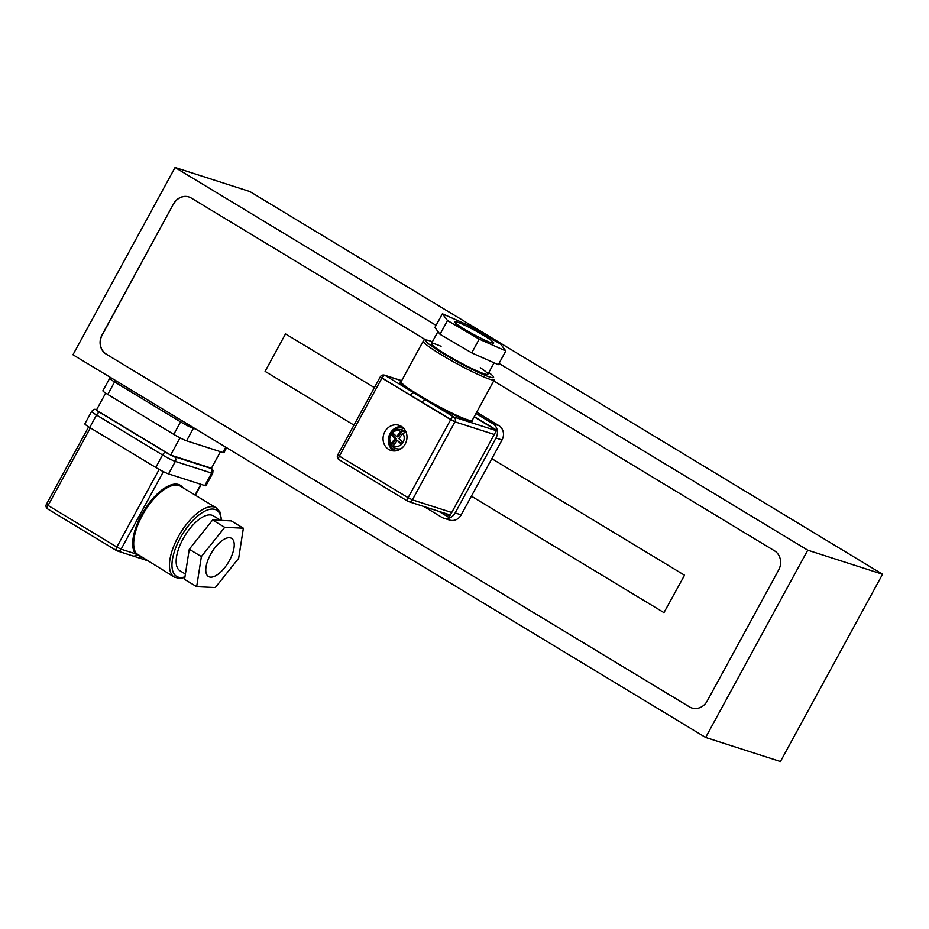 <?xml version="1.0" encoding="UTF-8"?>
<svg xmlns="http://www.w3.org/2000/svg" width="929" height="929" viewBox="0 0 929 929"><rect width="100%" height="100%" fill="white"/><g stroke="black" fill="none" stroke-linecap="round" stroke-linejoin="round"><path stroke-width="1.39" d="M442.39 313.781L447.499 320.551L479.213 339.143L505.817 350.941L500.708 344.16L468.994 325.58L442.39 313.781L434.911 327.507L440.021 334.289L447.499 320.551M489.432 339.155A22.319 2.055 28.6 0 0 468.088 326.88A22.319 2.055 28.6 0 0 454.513 321.678A22.319 2.055 28.6 0 0 473.116 334.173A22.319 2.055 28.6 0 0 493.694 343.045A22.319 2.055 28.6 0 0 489.432 339.155M440.021 334.289L471.723 352.869L479.213 339.143M471.723 352.869L498.327 364.679L505.817 350.941M424.03 506.56L441.786 517.314A10.707 9.592 -72.2 0 0 443.621 518.138A10.707 9.592 -72.2 0 0 455.152 512.936L495.993 438.035A10.707 9.592 -72.2 0 0 492.846 423.67L475.985 413.475M474.278 416.598L496.643 430.127L448.997 517.523L438.674 511.275M449.694 516.234L444.724 513.226L449.694 516.234M384.838 431.73A13.215 11.833 107.8 0 1 399.064 425.308A13.215 11.833 107.8 0 1 406.275 441.507A13.215 11.833 107.8 0 1 390.97 450.46A13.215 11.833 107.8 0 1 384.838 431.73A13.215 11.833 107.8 0 1 399.064 425.308A13.215 11.833 107.8 0 1 406.275 441.507A13.215 11.833 107.8 0 1 390.97 450.46A13.215 11.833 107.8 0 1 384.838 431.73M425.052 399.725L411.21 391.225L411.988 390.784L428.269 400.631L427.781 401.247L413.382 392.677L411.21 391.225L411.988 390.784L428.269 400.631L427.781 401.247L425.052 399.725L425.528 399.133L425.052 399.725A3.565 1.556 -58.8 0 0 422.114 402.396A3.565 1.556 -58.8 0 1 425.052 399.725M410.455 395.348A3.565 1.556 -58.8 0 1 413.382 392.677L414.067 392.201L413.382 392.677A3.565 1.556 -58.8 0 0 410.455 395.348L450.67 419.676L408.133 497.7L339.352 456.104L381.9 378.08L454.931 421.824L412.395 499.848L451.726 512.506L412.395 499.848A3.565 3.193 107.8 0 1 407.936 501.312A3.565 1.556 121.2 0 1 407.796 501.242A3.565 1.556 121.2 0 0 407.936 501.312A3.565 3.193 107.8 0 0 412.395 499.848L408.133 497.7A3.565 1.556 121.2 0 0 407.796 501.242L339.015 459.646A3.565 1.556 121.2 0 0 339.166 459.716A3.565 1.556 121.2 0 1 339.015 459.646A3.565 1.556 121.2 0 1 339.352 456.104L337.738 454.885L380.275 376.849L381.9 378.08A3.565 1.556 -58.8 0 1 385.117 375.444L411.21 391.225A41.19 3.809 28.6 0 1 401.131 381.656A40.47 3.739 28.6 0 0 411.988 390.784A40.47 3.739 28.6 0 1 401.131 381.656A41.19 3.809 28.6 0 0 411.21 391.225L385.117 375.444L401.63 380.751L385.117 375.444A3.565 3.193 -72.2 0 0 384.501 375.165A3.565 3.565 0 0 0 380.275 376.849L410.455 395.348M434.888 343.916A32.132 2.973 -151.4 0 1 441.078 346.331A32.132 2.973 -151.4 0 0 434.888 343.916A32.132 2.973 -151.4 0 0 431.428 343.509A32.132 2.973 -151.4 0 1 434.888 343.916M480.258 367.698A32.132 2.973 -151.4 0 1 487.853 374.271A32.132 2.973 -151.4 0 1 458.218 361.497A32.132 2.973 -151.4 0 1 431.428 343.509A32.132 2.973 -151.4 0 0 458.218 361.497A32.132 2.973 -151.4 0 0 487.853 374.271A32.132 2.973 -151.4 0 0 480.258 367.698M474.127 416.866L496.492 430.394M390.122 433.437A13.215 11.833 107.8 0 1 401.595 426.516A13.215 11.833 107.8 0 0 390.122 433.437A13.215 11.833 107.8 0 0 393.722 450.96A13.215 11.833 107.8 0 1 390.122 433.437M400.678 431.474A9.685 3.971 -47.3 0 1 402.756 430.754A9.395 8.419 -72.2 0 1 404.905 432.74A9.685 3.971 132.7 0 0 402.826 433.46L398.82 438.546L402.524 441.972L401.003 443.899L397.298 440.485L393.281 445.572A9.685 3.971 132.7 0 0 393.617 447.07A9.395 8.419 -72.2 0 1 391.469 445.084A9.685 3.971 -47.3 0 1 391.132 443.586A7.989 7.153 107.8 0 1 391.632 433.588A7.989 7.153 107.8 0 1 400.678 431.474L396.66 436.56L392.955 433.135L391.434 435.074L395.139 438.5L391.132 443.586M402.826 433.46A7.989 7.153 107.8 0 1 402.327 443.458A7.989 7.153 107.8 0 1 393.281 445.572M396.985 450.635A11.601 10.393 107.8 0 1 395.847 450.344A11.601 10.393 107.8 0 1 392.317 448.277A11.601 10.393 107.8 0 1 390.389 434.017A11.601 10.393 107.8 0 1 402.954 428.257A11.601 10.393 107.8 0 1 404.045 428.687M402.954 428.257L403.86 428.548A11.601 10.393 107.8 0 1 403.952 428.571M396.846 450.67A11.601 10.393 107.8 0 1 396.753 450.635L395.847 450.344M401.328 443.481L397.298 440.485M401.107 448.707A9.813 8.791 107.8 0 1 396.393 448.649A9.813 9.813 0 0 1 390.424 435.318A9.813 9.813 0 0 1 402.408 429.953A9.813 8.791 107.8 0 1 406.263 432.647M395.139 438.5L396.346 438.883L391.469 445.084M402.756 430.754L397.867 436.944L396.66 436.56M396.346 438.883L392.642 435.457L393.838 433.948M392.642 435.457L391.434 435.074M72.961 354.762L705.645 737.452L807.742 550.177L499.012 363.436L807.742 550.177L882.55 574.238L249.866 191.548L175.058 167.487L72.961 354.762L705.645 737.452L807.742 550.177L882.55 574.238L249.866 191.548L175.058 167.487L72.961 354.762M780.441 761.513L705.645 737.452L780.441 761.513L882.55 574.238L780.441 761.513M778.676 569.953A14.283 12.797 -72.2 0 0 774.484 550.804L493.705 380.971L774.484 550.804A14.283 12.797 -72.2 0 1 778.676 569.953L707.201 701.035L778.676 569.953M436.073 325.371L175.058 167.487L436.073 325.371M106.22 354.135L689.388 706.864A14.283 12.797 -72.2 0 0 691.826 707.979A14.283 12.797 -72.2 0 0 707.201 701.035A14.283 12.797 -72.2 0 1 691.826 707.979A14.283 12.797 -72.2 0 1 689.388 706.864L106.22 354.135A14.283 12.797 -72.2 0 1 102.027 334.986A14.283 12.797 -72.2 0 0 106.22 354.135L689.539 706.923A14.283 12.797 -72.2 0 0 691.908 708.003A14.283 12.797 -72.2 0 1 689.539 706.923L106.22 354.135M173.502 203.904L102.027 334.986L173.502 203.904A14.283 12.797 -72.2 0 1 188.877 196.96A14.283 12.797 -72.2 0 0 173.502 203.904L102.178 335.044A14.283 12.797 -72.2 0 0 106.37 354.181A14.283 12.797 -72.2 0 1 102.178 335.044L173.502 203.904M191.304 198.074A14.283 12.797 -72.2 0 0 188.877 196.96A14.283 12.797 -72.2 0 1 191.304 198.074L425.761 339.886L191.304 198.074M684.534 575.225L491.836 458.671L684.534 575.225L663.956 612.629L684.534 575.225L663.956 612.629L471.398 496.156L663.956 612.629L684.534 575.225M374.399 387.637L285.517 333.906L265.09 371.368L353.961 425.122L265.09 371.368L285.517 333.906L374.399 387.637M188.947 196.983A14.283 12.797 -72.2 0 0 173.653 203.95A14.283 12.797 -72.2 0 1 188.947 196.983M201.372 556.576L196.669 586.687L215.307 587.546L238.66 558.306L243.363 528.206L224.725 527.335L201.372 556.576L189.272 549.26L184.569 579.359L196.669 586.687M233.458 540.597A22.319 9.708 121.2 0 0 231.565 538.344A22.319 9.708 121.2 0 0 211.707 552.418A22.319 9.708 121.2 0 0 208.468 576.537A22.319 9.708 121.2 0 0 226.548 565.18A22.319 9.708 121.2 0 0 233.458 540.597M224.725 527.335L212.613 520.019L231.263 520.879L243.363 528.206M212.613 520.019L189.272 549.26M211.185 468.1A7.142 0.662 -151.4 0 1 210.558 468.297L174.292 456.627A3.565 3.193 107.8 0 1 175.337 461.411L211.603 473.082A10.707 0.987 -151.4 0 0 212.753 473.209L205.948 485.693A10.707 0.987 -151.4 0 1 204.798 485.565L168.532 473.895A10.707 0.987 -151.4 0 1 155.747 467.45L89.73 427.514A10.707 0.987 -151.4 0 1 84.853 423.845L91.657 411.361A10.707 0.987 -151.4 0 0 96.535 415.031L89.73 427.514M226.653 447.732L223.994 452.609A10.707 0.987 -151.4 0 1 222.844 452.481L186.566 440.81A10.707 0.987 -151.4 0 1 173.781 434.366L107.764 394.43A10.707 0.987 -151.4 0 1 102.898 390.761L109.703 378.277A10.707 0.987 -151.4 0 0 114.569 381.947L107.764 394.43M180.029 437.849L170.646 455.071L96.372 410.142L105.662 393.106M220.44 451.703L211.452 468.193L170.646 455.071M140.244 556.494L135.448 553.8A0.708 0.639 -38.3 0 1 136.4 553.556L174.315 577.095A40.47 17.605 -58.8 0 1 178.124 536.962A40.47 17.605 -58.8 0 1 216.202 507.838L219.825 511.763L221.706 520.437M116.38 550.479L47.878 509.046A3.565 1.556 -58.8 0 1 47.739 508.987L116.508 550.583A3.565 1.556 -58.8 0 0 116.648 550.642A3.565 3.193 -72.2 0 0 117.263 550.92L139.35 558.027A3.565 3.193 -72.2 0 0 142.044 557.586M132.952 555.972A3.565 3.193 -72.2 0 0 136.458 554.741A0.708 0.65 132.6 0 1 137.341 554.578M185.394 574.052L180.005 570.789A32.132 13.97 -58.8 0 1 183.036 538.925A32.132 13.97 -58.8 0 1 213.264 515.804L220.858 520.403M447.836 519.253A10.707 9.592 -72.2 0 0 449.659 520.089A10.707 9.592 -72.2 0 0 461.19 514.887L502.032 439.974A10.707 9.592 -72.2 0 0 498.885 425.621L476.682 412.186L498.885 425.621L492.846 423.67M443.621 518.138L449.659 520.089A10.707 9.592 -72.2 0 0 461.19 514.887L455.152 512.936M461.19 514.887L502.032 439.974L495.993 438.035M502.032 439.974A10.707 9.592 -72.2 0 0 498.885 425.621A3.565 1.556 -58.8 0 1 499.036 425.679M428.269 400.631A40.47 3.739 28.6 0 0 472.199 420.407L494.333 379.822A40.47 3.739 -151.4 0 1 456.998 363.738A40.47 3.739 -151.4 0 1 423.252 341.082A40.47 3.739 -151.4 0 0 456.998 363.738A40.47 3.739 -151.4 0 0 494.333 379.822L472.199 420.407A41.19 3.809 28.6 0 1 427.781 401.247L453.886 417.04L496.33 430.684L453.886 417.04A3.565 3.193 107.8 0 1 454.931 421.824L494.274 434.47L454.931 421.824L412.395 499.848L408.133 497.7L339.352 456.104L381.9 378.08A3.565 1.556 -58.8 0 1 385.117 375.444A3.565 3.193 -72.2 0 0 384.501 375.165A3.565 3.565 0 0 0 380.275 376.849L337.738 454.885A3.565 3.565 0 0 0 339.015 459.646A3.565 1.556 121.2 0 1 339.352 456.104L337.738 454.885A3.565 3.565 0 0 0 339.015 459.646L407.796 501.242A3.565 3.565 0 0 0 408.551 501.59L450.344 515.026L408.551 501.59A3.565 3.565 0 0 1 407.796 501.242A3.565 1.556 121.2 0 1 408.133 497.7L450.67 419.676A3.565 1.556 -58.8 0 1 453.886 417.04A3.565 3.193 107.8 0 1 454.931 421.824L450.67 419.676A3.565 1.556 -58.8 0 1 453.886 417.04L427.781 401.247A41.19 3.809 28.6 0 0 472.199 420.407A40.47 3.739 28.6 0 1 428.269 400.631M429.837 340.862A38.693 3.577 -151.4 0 1 432.38 341.767A38.693 3.577 -151.4 0 0 429.837 340.862A38.693 3.577 -151.4 0 0 460.285 363.309A38.693 3.577 -151.4 0 0 488.805 372.529A38.693 3.577 -151.4 0 1 460.285 363.309A38.693 3.577 -151.4 0 1 429.837 340.862M170.158 454.769A7.142 0.662 -151.4 0 1 165.768 452.33L99.74 412.395A7.142 0.662 -151.4 0 1 96.86 410.432M174.292 456.627A7.142 0.662 -151.4 0 1 170.913 455.152M99.74 412.395A3.565 1.556 121.2 0 0 96.535 415.031L162.552 454.966A10.707 0.987 -151.4 0 0 175.337 461.411L168.532 473.895M210.558 468.297A3.565 3.193 -72.2 0 1 211.603 473.082L204.798 485.565M155.747 467.45L162.552 454.966A3.565 1.556 -58.8 0 1 165.768 452.33M195.938 429.152L193.371 428.327A10.707 0.987 -151.4 0 1 180.586 421.882L114.569 381.947A3.565 1.556 121.2 0 1 115.556 380.53M181.573 420.465A3.565 1.556 -58.8 0 0 180.586 421.882L173.781 434.366M225.735 447.174L222.844 452.481M193.627 427.758A3.565 3.193 107.8 0 1 193.371 428.327L186.566 440.81M216.202 507.838L180.447 486.204A40.47 17.605 121.2 0 0 142.369 515.328A40.47 17.605 121.2 0 0 136.4 553.556M182.734 487.586A41.19 17.918 121.2 0 0 147.537 505.271A41.19 17.918 121.2 0 0 135.448 553.8L121.107 549.19L163.388 471.642M184.952 576.863A38.693 16.827 -58.8 0 1 180.261 538.03A38.693 16.827 -58.8 0 1 206.273 510.486A38.693 16.827 -58.8 0 1 221.276 520.414M195.032 495.029L200.885 484.299M88.638 426.841L46.45 504.215A3.565 3.565 0 0 0 47.739 508.987A3.565 1.556 -58.8 0 1 48.076 505.446L116.845 547.042A3.565 1.556 -58.8 0 0 116.508 550.583A3.565 3.565 0 0 0 117.263 550.92A3.565 3.193 -72.2 0 0 121.107 549.19L116.845 547.042L159.161 469.424M46.45 504.215L48.076 505.446L90.357 427.897M437.954 331.548L431.428 343.509M494.112 362.798L487.853 374.271M401.131 381.656L423.252 341.082C423.055 339.619 425.145 339.503 429.523 340.722C425.145 339.503 423.055 339.619 423.252 341.082L401.131 381.656M401.665 380.681L384.501 375.165L401.665 380.681M96.662 409.759C95.013 410.13 95.675 407.657 91.657 411.361M212.753 473.209L212.996 470.271L211.44 468.193M110.377 377.395L109.703 378.277M139.35 558.027L146.677 560.384M184.859 577.49L179.448 578.477L174.315 577.095M201.233 484.415L195.345 495.215"/></g></svg>
